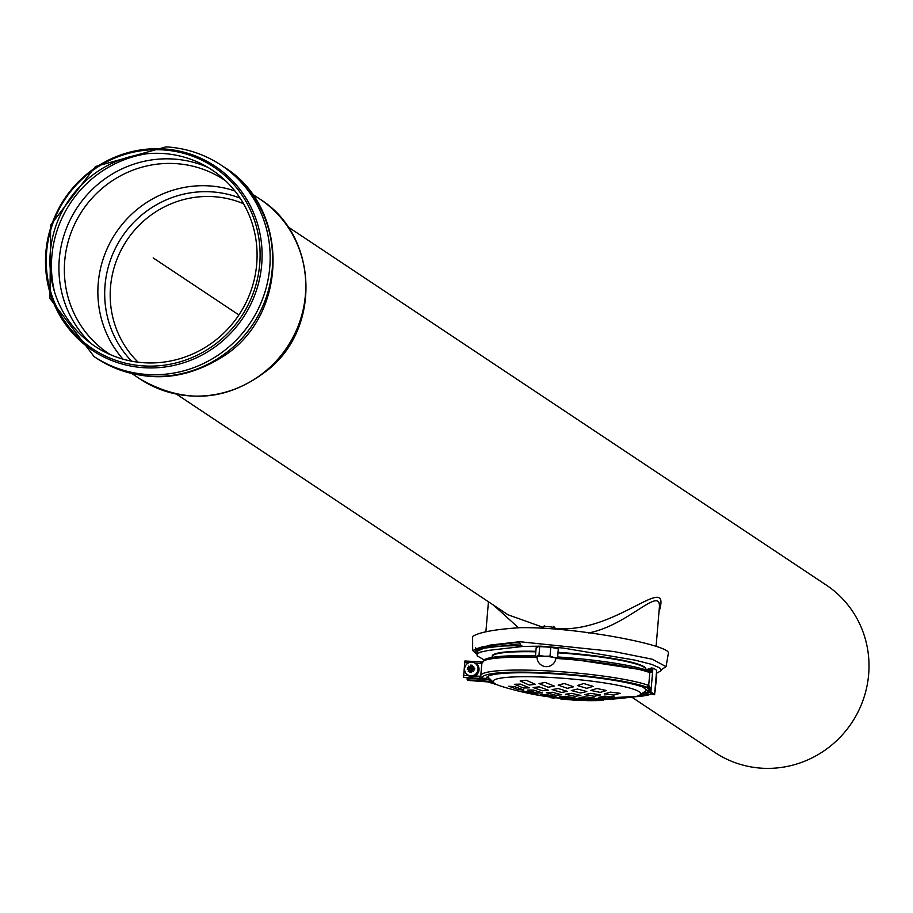 <?xml version="1.0" encoding="UTF-8"?>
<svg xmlns="http://www.w3.org/2000/svg" width="913" height="913" viewBox="0 0 913 913"><rect width="100%" height="100%" fill="white"/><g stroke="black" fill="none" stroke-linecap="round" stroke-linejoin="round"><path stroke-width="1.37" d="M521.665 645.799A93.719 11.355 -175.2 0 0 475.89 651.699A93.719 11.355 -175.2 0 0 477.248 653.868M555.869 658.376A9.438 1.141 -175.2 0 0 544.536 656.287A9.438 1.141 -175.2 0 0 537.061 656.789A9.45 9.45 0 0 0 545.963 666.638A9.45 9.45 0 0 0 555.869 658.376M555.823 658.707A9.826 1.187 -175.2 0 0 556.051 658.125A9.826 1.187 -175.2 0 0 553.757 657.383L550.025 656.15L550.779 647.237L558.311 648.892L557.569 657.805L553.757 657.383A9.826 1.187 -175.2 0 0 544.456 656.242L538.955 655.523L535.429 656.538L537.049 657.166M555.766 658.718L557.569 657.805M550.025 656.15L544.456 656.242A9.826 1.187 -175.2 0 0 537.164 656.436A9.826 1.187 -175.2 0 0 536.878 657.029A9.826 1.187 -175.2 0 0 537.049 657.12M535.429 656.538L536.182 647.625L538.613 646.587A9.826 1.187 -175.2 0 0 538.533 646.598M538.955 655.523L539.709 646.609L550.779 647.237M537.974 646.712L539.709 646.609M556.165 648.093A9.826 1.187 -175.2 0 0 556.04 648.047A9.826 1.187 -175.2 0 0 554.579 647.659A9.826 1.187 -175.2 0 0 545.278 646.518A9.826 1.187 -175.2 0 0 538.613 646.587M545.198 696.334C534.151 694.565 532.872 694.291 541.352 695.489L550.254 697.11A306.106 306.106 0 0 0 560.776 698.354L554.499 697.509L560.285 697.794C571.355 699.004 572.622 699.301 564.108 698.673L560.776 698.354M567.578 698.959A303.675 294.397 -56.4 0 0 576.856 699.552A303.675 294.397 -56.4 0 0 636.498 696.357A74.067 8.97 -175.2 0 0 639.842 695.021A74.067 8.97 -175.2 0 0 567.681 678.644A74.067 8.97 -175.2 0 0 493.796 682.764A74.067 8.97 -175.2 0 0 502.196 686.565A306.106 306.106 0 0 0 536.388 694.896L541.352 695.489M550.87 697.167L550.254 697.11M518.07 689.577L508.815 686.234L514.635 686.644L523.834 690.011L518.07 689.577M523.526 688.014L514.35 684.305L520.296 684.099L529.414 687.843L523.526 688.014M542.345 690.787L533.135 687.512L539.126 686.861L548.302 690.182L542.345 690.787M536.753 692.99L527.486 690.08L533.352 690.011L542.584 692.967L536.753 692.99M529.266 685.047L520.136 681.007L526.208 680.242L535.303 684.316L529.266 685.047M531.48 693.697C520.604 691.267 519.394 690.627 527.862 691.769C538.67 694.245 539.88 694.884 531.48 693.697L537.186 694.314M522.099 691.198L527.862 691.769M569.86 699.027L564.108 698.673M569.313 698.285L559.84 696.642L565.729 696.288L575.19 697.977L569.313 698.285M567.372 688.334L558.128 685.115L564.325 683.517L573.581 686.77L567.372 688.334M602.706 699.62C591.419 699.78 590.14 699.495 598.86 698.787C610.181 698.707 611.459 698.981 602.706 699.62L608.686 699.05M592.891 699.404L598.86 698.787M594.26 696.277L584.754 694.667L590.859 693.309L600.377 694.953L594.26 696.277M613.913 695.055L604.258 693.914L610.477 692.122L620.178 693.298L613.913 695.055M555.675 695.238L546.373 692.75L552.297 692.248L561.586 694.77L555.675 695.238M580.679 692.978L571.321 690.548L577.461 689.053L586.831 691.529L580.679 692.978M561.392 692.442L552.125 689.589L558.185 688.516L567.441 691.415L561.392 692.442M600.195 692.396L590.711 690.399L596.965 688.493L606.472 690.525L600.195 692.396M574.848 696.334L565.455 694.279L571.47 693.344L580.862 695.444L574.848 696.334M608.149 698.08L598.449 697.372L604.532 696.151L614.266 696.904L608.149 698.08M586.774 688.334L577.415 685.549L583.715 683.529L593.096 686.359L586.774 688.334M588.6 698.787L579.036 697.6L585.016 696.802L594.591 698.046L588.6 698.787M583.27 699.769C572.109 699.278 570.83 698.981 579.458 698.89C590.631 699.472 591.898 699.769 583.27 699.769L589.136 699.655M573.581 699.073L579.458 698.89M548.211 687.238L539.035 683.609L545.164 682.422L554.317 686.085L548.211 687.238M550.265 696.596L540.861 694.519L546.682 694.61L556.051 696.733L550.265 696.596M576.868 699.563L630.94 697.372A74.067 8.97 -175.2 0 0 636.498 696.357L576.868 699.563L570.728 699.198M572.211 699.301L572.154 700.009A303.835 294.545 -56.4 0 0 579.162 700.408L586.545 700.362M585.199 699.849L584.537 700.419M562.26 698.502C557.307 698.65 560.856 699.141 572.919 699.974M550.459 697.646L553.392 698.057A305.901 65.245 93.3 0 0 555.675 697.794M589.501 700.305C574.551 701.07 619.607 700.397 596.451 700.191M588.908 699.894L602.318 699.678M661.16 669.743L666.056 666.673L652.247 659.209L613.856 651.528L519.691 641.713A4.531 3.846 83.5 0 0 523.172 646.415L540.781 646.164L563.081 648.036L634.809 660.088L651.642 664.367L659.277 667.7L660.932 669.24L661.126 670.69L656.515 673.315M519.702 642.147L482.829 646.632L477.122 648.55L475.844 649.805L475.924 651.231M477.796 653.366L477.339 651.106L484.095 648.184L520.102 643.802M519.691 641.713L490.007 645.092L472.683 650.444L476.985 654.267M483.936 659.814L477.122 655.819L477.134 654.028L480.17 652.179L488.478 650.387L523.172 646.415M472.683 650.444L472.626 636.487C478.834 632.31 494.561 629.388 519.817 627.699C576.525 626.695 669.583 645.183 668.43 652.932L666.056 666.673M645.811 669.218A77.103 9.347 -175.2 0 0 645.856 668.978A77.103 9.347 -175.2 0 0 644.236 666.832A77.103 9.347 -175.2 0 0 558.026 652.339M535.874 651.323A77.103 9.347 -175.2 0 0 492.198 656.07A77.103 9.347 -175.2 0 0 492.21 656.321M486.903 677.069L486.777 678.564L482.543 678.165L486.755 678.485L486.857 677.355L486.755 678.485L480.58 678.952L463.542 677.446L464.877 660.989L481.003 661.925M481.973 663.374L480.58 663.477L481.06 661.914L464.877 660.989M486.755 678.485A81.634 9.895 4.8 0 1 486.675 677.903A81.634 9.895 4.8 0 1 551.635 673.657A81.634 9.895 4.8 0 1 642.432 686.884L646.781 687.181A85.856 10.408 4.8 0 0 548.964 672.984A85.856 10.408 4.8 0 0 482.543 678.165L479.724 678.382L479.496 676.339L480.889 676.236A87.671 10.625 4.8 0 1 480.797 675.609L481.003 677.012A1.815 1.803 159.3 0 0 482.543 678.165A1.815 1.792 158.6 0 1 481.003 677.035M650.273 692.202L653.115 694.622L654.598 694.702A87.671 10.625 -175.2 0 0 650.889 692.237L652.921 668.054L646.244 669.72M654.849 692.225L654.598 694.702M654.826 692.339L656.607 677.423A87.671 10.625 4.8 0 1 656.561 677.686M654.998 691.609L654.792 692.351M655.032 691.483L654.804 692.225M655.112 691.232L654.815 692.157M655.157 691.107L654.815 692.1M655.203 690.981L654.826 692.043M655.26 690.856L654.826 691.986M656.607 676.875L656.447 672.63L654.826 691.928M655.329 690.685L654.838 691.871M655.351 690.627L654.838 691.814M655.431 690.456L654.849 691.746M655.443 690.411L654.861 691.563M655.477 690.285L654.872 691.506M655.488 690.239L654.883 691.324M655.5 690.194L654.883 691.255M655.511 690.148L654.895 691.198M655.511 690.114L654.895 691.141M655.523 690.068L654.906 691.073M656.595 676.773L656.607 677.423A87.671 10.625 4.8 0 0 656.607 677.149L656.413 673.075L654.906 691.015M656.607 677.035L656.413 673.075M656.607 676.99L656.447 672.744M656.584 676.248L656.458 672.561M656.573 675.734L656.458 672.504M656.55 675.289L656.47 672.447M656.55 674.912L656.47 672.379M656.538 674.593L656.63 670.519A87.671 10.625 4.8 0 0 652.921 668.054L648.253 670.678L652.863 668.042M656.527 674.319L656.493 672.196M656.527 674.068L656.584 671.066M656.527 673.84L656.504 672.071M656.515 673.634L656.573 671.181M656.515 673.44L656.504 671.957M656.515 673.201L656.515 671.9M656.515 673.029L656.515 671.842M656.515 672.915L656.527 671.785M656.515 672.767L656.527 671.728M656.515 672.607L656.561 671.295M656.515 672.459L656.538 671.751M655.534 690.285A87.671 10.625 4.8 0 0 655.523 690L655.135 690.981M645.833 669.857L651.46 667.962M648.287 670.69L652.898 668.042L648.31 670.701M648.344 670.713L652.921 668.042M652.921 668.168L648.413 670.735L652.921 668.099M652.909 668.282L648.481 670.77L652.909 668.225M651.06 690.239L648.687 685.754L649.816 672.299L648.538 670.781L652.898 668.35M648.561 670.793L652.898 668.407M652.886 668.533L648.641 670.815L652.886 668.476M648.687 670.838L557.638 656.961A85.856 10.408 4.8 0 1 648.162 670.724L652.875 668.59M648.721 670.85L652.875 668.658M648.766 670.861L652.863 668.715M648.801 670.884L652.863 668.773M648.835 670.895L652.863 668.83M648.869 670.918L652.852 668.887M648.903 670.929L652.852 668.944M648.949 670.952L652.841 669.012M648.983 670.975L652.841 669.069M652.829 669.195L649.052 671.021L652.829 669.126M649.086 671.044L652.829 669.252M649.12 671.066L652.818 669.309M649.154 671.101L652.818 669.377M649.189 671.123L652.806 669.434M649.223 671.158L652.806 669.503M649.257 671.181L652.795 669.56M652.784 669.686L649.314 671.238L652.795 669.617M652.784 669.8L649.371 671.295L652.784 669.743M652.772 669.914L649.428 671.363L652.772 669.857M649.451 671.397L652.761 669.971M652.749 670.096L649.497 671.466L652.761 670.028M652.738 670.21L649.554 671.534L652.749 670.153M649.577 671.569L652.738 670.279M652.727 670.404L649.611 671.648L652.738 670.336M649.634 671.683L652.727 670.462M652.715 670.587L649.668 671.763L652.715 670.53M649.691 671.797L652.704 670.644M652.692 670.77L649.714 671.877L652.704 670.701M649.736 671.922L652.692 670.827M649.748 671.957L652.692 670.884M652.681 670.998L649.771 672.036L652.681 670.941M649.771 672.082L652.669 671.055M652.658 671.181L649.794 672.162L652.669 671.123M649.805 672.208L652.658 671.238M649.805 672.253L652.647 671.306M649.816 672.299L652.647 671.363M652.635 671.489L649.816 672.379L652.647 671.432M649.816 672.425L652.635 671.546M649.816 672.47L652.624 671.614M652.612 671.728L649.816 672.561L652.624 671.671M648.162 670.724L649.816 672.607L652.612 671.785M556.416 658.478A87.671 10.625 4.8 0 1 649.816 672.63L652.59 672.059M647.146 687.158L650.592 692.214L646.803 687.181L648.744 685.355L651.106 689.669M483.924 660.727A85.856 10.408 4.8 0 1 535.486 655.899L504.25 656.105L488.078 658.182L484.609 659.426L481.87 662.747L480.797 675.609A87.671 10.625 4.8 0 1 551.361 671.089A87.671 10.625 4.8 0 1 648.732 685.48L651.095 689.886M648.721 685.549L651.083 689.943M648.721 685.583L651.083 690M648.709 685.629L651.072 690.057M648.709 685.674L651.072 690.125M648.698 685.72L651.072 690.182M648.675 685.8L651.06 690.308M648.664 685.846L651.049 690.365M648.652 685.891L651.049 690.433M651.037 690.548L648.618 685.971L651.037 690.49M648.607 686.017L651.026 690.616M648.584 686.051L651.026 690.673M651.015 690.787L648.55 686.131L651.015 690.73M648.538 686.165L651.015 690.844M651.003 690.97L648.492 686.245L651.003 690.901M650.992 691.084L648.447 686.314L650.992 691.027M648.424 686.359L650.98 691.141M650.98 691.267L648.378 686.428L650.98 691.209M648.344 686.462L650.969 691.335M648.321 686.496L650.969 691.392M648.287 686.53L650.958 691.461M648.264 686.565L650.958 691.518M648.23 686.599L650.946 691.575M650.935 691.7L648.173 686.656L650.946 691.643M650.935 691.814L648.104 686.713L650.935 691.757M650.923 691.928L648.047 686.77L650.923 691.871M650.912 692.054L647.979 686.816L650.912 691.986M647.945 686.85L650.901 692.111M647.899 686.873L650.901 692.168M647.865 686.896L650.889 692.237L649.405 692.157L650.889 692.237M647.831 686.918L650.878 692.237L647.785 686.941M647.751 686.964L650.855 692.237L647.716 686.987M647.671 686.998L650.832 692.237M647.637 687.021L650.821 692.225L647.591 687.033M647.557 687.055L650.775 692.225M647.443 687.09L650.764 692.225L647.317 687.124M647.271 687.135L650.718 692.225M650.672 692.225L647.1 687.169M646.929 687.181L650.638 692.225L646.975 687.181M650.581 692.214L646.724 687.169M642.626 686.941L649.417 692.145A86.164 10.442 4.8 0 1 653.115 694.622M483.456 679.261L467.273 678.359L467.148 679.854L483.331 680.756L483.456 679.261L491.194 680.231M648.481 691.438A81.634 9.895 4.8 0 1 642.044 693.503M649.234 692.008A81.634 9.895 4.8 0 1 639.123 695.444M493.625 682.604A81.634 9.895 4.8 0 1 492.233 682.079L483.331 680.756M468.141 680.436L467.148 679.854M484.335 681.338L487.793 681.828A1.815 1.666 -68.4 0 1 487.576 681.726A1.815 1.666 -68.4 0 0 488.307 681.943L468.049 680.425M468.095 680.447L484.232 681.338M480.341 676.567L479.473 677.229M466.052 673.452A7.178 6.962 -56.4 0 0 479.017 669.902A7.178 6.962 -56.4 0 0 473.345 662.484M478.024 669.423A6.882 6.665 -56.4 0 0 472.968 662.382A6.882 6.665 -56.4 0 0 465.813 673.132A6.882 6.665 -56.4 0 0 478.024 669.423M472.181 667.871L471.895 667.62A12.086 2.785 -35.4 0 1 473.767 666.376A12.086 2.922 134.4 0 0 472.135 667.905A12.063 1.461 4.8 0 1 474.692 668.122A11.515 2.454 93.3 0 0 474.6 669.035A11.515 2.454 93.3 0 0 474.532 669.948A12.063 1.461 -175.2 0 0 471.987 669.743A12.086 1.039 53.5 0 0 473.322 671.557L471.69 669.994A12.063 2.568 93.3 0 0 471.599 672.539A11.515 1.392 -175.2 0 0 469.784 672.436A12.063 2.568 -86.7 0 1 469.887 669.891A12.086 2.785 144.6 0 0 468.221 671.272A12.086 2.922 -45.6 0 1 469.647 669.606A12.063 1.461 -175.2 0 0 467.308 669.537A11.515 2.454 -86.7 0 1 467.376 668.613A11.515 2.454 -86.7 0 1 467.467 667.711A12.063 1.461 4.8 0 1 469.796 667.78A12.086 1.039 -126.5 0 1 468.654 666.091L469.796 667.78M473.162 671.34L472.112 669.925M470.092 667.974L469.008 666.444M470.092 667.517A12.063 2.568 -86.7 0 1 470.4 665.109A11.515 1.392 4.8 0 1 472.204 665.223A12.063 2.568 93.3 0 0 471.895 667.62M467.467 667.711L471.051 668.442L470.891 670.279L470.195 669.811M470.355 667.985L471.051 668.442L470.309 672.47M470.4 665.109L471.051 668.453L472.854 668.556L472.751 669.8L472.158 668.088M472.854 668.544L474.657 668.442M467.776 669.549L467.913 668.008M470.846 665.406L472.169 665.486M470.903 670.279L471.679 670.325M493.693 605.251L518.561 627.847M588.234 633.029C627.596 625.656 659.951 586.123 659.437 606.552L656.139 645.868M658.981 611.984C672.425 568.97 615.316 634.9 554.773 628.338M543.292 627.391L507.97 614.757L176.574 394.222M287.96 226.846L826.299 585.096A100.521 97.451 123.6 0 1 851.738 722.776A100.521 97.451 123.6 0 1 714.913 752.472L631.91 697.235M50.295 252.228A105.817 102.587 -56.4 0 0 197.505 351.722A105.817 102.587 -56.4 0 0 212.729 170.434A105.817 102.587 -56.4 0 0 50.295 252.228M46.631 251.817A109.24 105.908 -56.4 0 0 198.6 354.529A109.24 105.908 -56.4 0 0 214.315 167.376A109.24 105.908 -56.4 0 0 46.631 251.817M543.098 627.128A6.049 0.73 4.8 0 1 543.007 627.06A6.049 0.73 4.8 0 1 543.018 626.877A6.049 0.73 4.8 0 1 549.055 626.74A6.049 0.73 4.8 0 1 554.978 627.882A6.049 0.73 4.8 0 1 554.967 628.064L554.648 628.327M153.179 257.911L238.909 314.962M579.219 699.666L579.162 700.408M492.073 657.349L492.164 656.561A77.103 9.347 4.8 0 1 535.828 651.814M557.98 652.829A77.103 9.347 4.8 0 1 644.19 667.312A77.103 9.347 4.8 0 1 645.822 669.469L645.799 669.845M475.411 663.18L480.58 663.477L481.06 661.914L483.16 661.914M468.768 662.804L464.397 662.553M480.889 676.236L474.577 676.054M468.38 675.7L463.313 675.415M479.724 678.382L463.542 677.446M482.041 661.971L481.105 661.925M652.008 693.675A85.856 10.408 4.8 0 1 634.478 696.813M496.98 684.682A85.856 10.408 4.8 0 1 488.307 681.943A1.815 1.666 -68.4 0 1 487.793 681.828L497.208 684.784M488.215 679.706L488.398 677.492M481.87 662.747A87.671 10.625 4.8 0 1 537.049 657.508M492.233 682.079L492.301 681.303M243.566 203.747A96.744 93.788 -56.4 0 0 212.923 196.626A96.744 93.788 -56.4 0 0 118.952 254.544A96.744 93.788 -56.4 0 0 138.125 362.199M259.84 199.057C316.275 233.865 321.924 323.179 271.207 367.197C229.699 401.412 185.99 405.349 140.088 379.021A108.088 104.778 -56.4 0 0 287.196 347.088A108.088 104.778 -56.4 0 0 259.84 199.057L251.897 193.773M240.119 198.132A100.122 97.063 -56.4 0 0 211.006 191.821A100.122 97.063 -56.4 0 0 114.365 250.459A100.122 97.063 -56.4 0 0 131.62 361.183M234.926 190.977A104.299 101.115 -56.4 0 0 208.621 185.864A104.299 101.115 -56.4 0 0 98.227 283.224A104.299 101.115 -56.4 0 0 123.004 359.151M225.751 180.934L224.244 179.907A104.299 101.115 -56.4 0 0 175.125 163.575A104.299 101.115 -56.4 0 0 64.72 260.924A104.299 101.115 -56.4 0 0 108.67 353.582L110.199 354.575M208.164 167.524A107.163 103.888 -56.4 0 0 172.705 158.988A107.163 103.888 -56.4 0 0 68.27 223.925A107.163 103.888 -56.4 0 0 91.049 343.528M147.13 153.715A111.101 107.711 -56.4 0 0 51.824 256.382A111.101 107.711 -56.4 0 0 54.734 292.559M45.878 252.148A110.633 107.255 -56.4 0 0 144.608 367.756A110.633 107.255 -56.4 0 0 261.711 264.485A110.633 107.255 -56.4 0 0 162.982 148.876A110.633 107.255 -56.4 0 0 45.878 252.148M94.062 356.561A114.89 111.375 -56.4 0 0 250.424 322.62A114.89 111.375 -56.4 0 0 221.357 165.276C204.592 154.24 186.161 148.1 166.075 146.867L95.443 166.531L50.649 225.055L49.964 298.483L94.062 356.561L96.55 358.216A114.89 111.375 -56.4 0 0 252.912 324.275A114.89 111.375 -56.4 0 0 223.845 166.931L221.357 165.276M476.084 649.417L475.89 651.699M586.34 699.872L586.294 700.522M603.048 699.7L602.991 700.374M639.842 695.021L646.838 690.182M493.796 682.764L487.519 676.647M564.371 698.696A306.106 306.106 0 0 0 576.856 699.552M475.684 647.762L475.696 650.421M479.918 678.393L479.702 677.663M634.204 696.859L652.224 693.869M472.968 662.382L473.744 662.564M465.813 673.132L466.281 673.783M488.432 601.747L485.921 631.568M140.088 379.021L132.145 373.737M96.55 358.216C139.027 383.551 181.367 382.878 223.582 356.196C289.113 314.437 289.843 207.217 223.845 166.931M544.639 625.531L543.018 626.877M553.609 626.284L554.978 627.882"/></g></svg>
